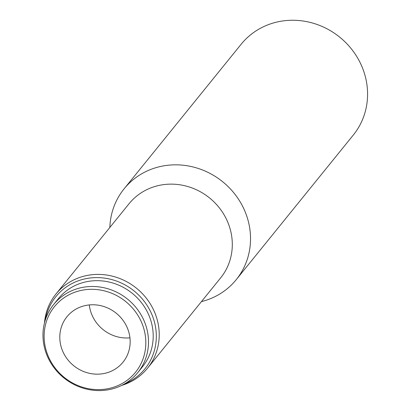 <?xml version="1.0" encoding="UTF-8"?>
<svg xmlns="http://www.w3.org/2000/svg" width="411" height="411" viewBox="0 0 411 411"><rect width="100%" height="100%" fill="white"/><g stroke="black" fill="none" stroke-linecap="round" stroke-linejoin="round"><path stroke-width="0.62" d="M146.655 171.202A72.151 67.538 -141 0 0 124.091 188.834A72.151 67.538 -141 0 0 109.845 227.453A72.151 67.538 -141 0 1 146.655 171.202A72.151 67.538 -141 0 1 233.556 192.523A72.151 67.538 -141 0 1 236.248 279.634A72.151 67.538 -141 0 1 201.441 301.607A72.151 67.538 -141 0 0 244.93 211.275A72.151 67.538 -141 0 0 146.655 171.202M236.248 279.634L353.296 135.06A72.151 67.538 -141 0 0 350.609 47.943A72.151 67.538 -141 0 0 263.703 26.628A72.151 67.538 -141 0 0 241.139 44.254L124.091 188.834M111.73 370.984A36.076 33.769 39 0 1 68.283 360.324A36.076 33.769 39 0 1 66.936 316.768A36.076 33.769 39 0 1 116.226 313.218A36.076 33.769 39 0 1 123.017 362.168A36.076 33.769 39 0 1 111.73 370.984M70.754 293.911A52.146 48.811 -141 0 0 68.365 380.427A52.146 48.811 -141 0 0 145.807 344.064A52.146 48.811 -141 0 0 70.754 293.911M70.594 291.26A54.113 50.656 -141 0 0 53.671 304.484A54.113 50.656 -141 0 0 63.859 377.904A54.113 50.656 -141 0 0 137.788 372.587A54.113 50.656 -141 0 0 135.774 307.248A54.113 50.656 -141 0 0 70.594 291.26M137.788 372.587L142.494 366.776A54.113 50.656 -141 0 0 140.475 301.438A54.113 50.656 -141 0 0 75.295 285.45A54.113 50.656 -141 0 0 58.372 298.674L53.671 304.484M124.507 383.905A57.314 53.651 -141 0 0 150.241 310.937A57.314 53.651 -141 0 0 73.81 282.655A57.314 53.651 -141 0 0 45.359 319.83M121.743 385.384A58.927 55.156 -141 0 0 147.564 368.158A58.927 55.156 -141 0 0 145.366 297.014A58.927 55.156 -141 0 0 74.396 279.603A58.927 55.156 -141 0 0 55.968 294.004A58.927 55.156 -141 0 0 44.491 322.846M55.968 294.004L129.049 203.733A58.927 55.156 39 0 1 147.477 189.337A58.927 55.156 39 0 1 218.447 206.748A58.927 55.156 39 0 1 220.64 277.887L147.564 368.158M89.3 304.931A36.076 33.769 -141 0 0 129.938 337.832"/></g></svg>
